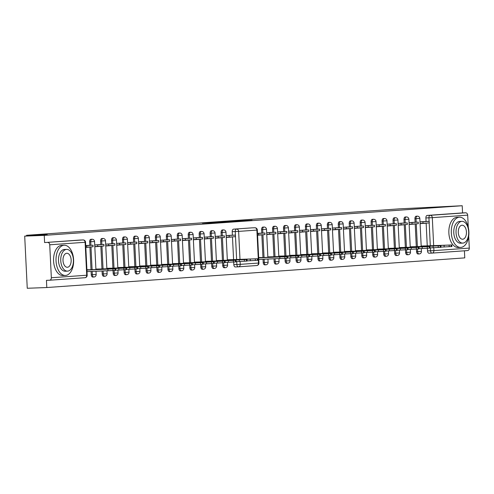 <?xml version="1.0" encoding="UTF-8"?>
<svg xmlns="http://www.w3.org/2000/svg" width="494" height="494" viewBox="0 0 494 494"><rect width="100%" height="100%" fill="white"/><g stroke="black" fill="none" stroke-linecap="round" stroke-linejoin="round"><path stroke-width="0.74" d="M202.373 223.195L220.657 222.516L202.373 223.195M274.022 258.875L274.164 261.777A2.421 1.408 87.8 0 0 275.658 264.092A2.421 1.408 87.8 0 0 275.683 264.086M394.515 250.625L394.644 253.231A2.421 1.408 87.8 0 0 396.139 255.546A2.421 1.408 87.8 0 0 396.163 255.546M405.469 249.847L405.593 252.453A2.421 1.408 87.8 0 0 407.087 254.768A2.421 1.408 87.8 0 0 407.118 254.768M383.56 251.403L383.69 254.009A2.421 1.408 87.8 0 0 385.184 256.324A2.421 1.408 87.8 0 0 385.209 256.318L386.265 256.281A2.421 1.408 -92.2 0 1 386.265 256.281A2.421 1.408 -92.2 0 1 384.77 253.965L384.641 251.323M372.612 252.175L372.735 254.781A2.421 1.408 87.8 0 0 374.23 257.096A2.421 1.408 87.8 0 0 374.261 257.096M361.657 252.953L361.781 255.559A2.421 1.408 87.8 0 0 363.281 257.874A2.421 1.408 87.8 0 0 363.306 257.874M350.703 253.731L350.833 256.337A2.421 1.408 87.8 0 0 352.327 258.652A2.421 1.408 87.8 0 0 352.352 258.652M339.749 254.509L339.878 257.115A2.421 1.408 87.8 0 0 341.373 259.43A2.421 1.408 87.8 0 0 341.397 259.43L342.453 259.387A2.421 1.408 -92.2 0 1 342.453 259.387A2.421 1.408 -92.2 0 1 340.959 257.071L340.829 254.429M328.8 255.287L328.924 257.893A2.421 1.408 87.8 0 0 330.418 260.208A2.421 1.408 87.8 0 0 330.449 260.202M317.846 256.059L317.969 258.665A2.421 1.408 87.8 0 0 319.47 260.98A2.421 1.408 87.8 0 0 319.495 260.98M306.891 256.837L307.021 259.443A2.421 1.408 87.8 0 0 308.515 261.758A2.421 1.408 87.8 0 0 308.54 261.758M295.937 257.615L296.067 260.221A2.421 1.408 87.8 0 0 297.561 262.536A2.421 1.408 87.8 0 0 297.592 262.536M284.989 258.393L285.112 260.999A2.421 1.408 87.8 0 0 286.606 263.314A2.421 1.408 87.8 0 0 286.637 263.314M416.417 249.069L416.547 251.674A2.421 1.408 87.8 0 0 418.041 253.99A2.421 1.408 87.8 0 0 418.072 253.99M263.049 259.288L263.209 262.549A2.421 1.408 87.8 0 0 264.704 264.864A2.421 1.408 87.8 0 0 264.728 264.864M103.74 276.282A2.421 1.408 -92.2 0 1 103.709 276.288A2.421 1.408 -92.2 0 1 102.215 273.966L102.073 271.07M114.688 275.51A2.421 1.408 -92.2 0 1 114.664 275.51A2.421 1.408 -92.2 0 1 113.169 273.194L113.04 270.589M124.124 272.416L125.204 272.373A2.421 1.408 -92.2 0 0 126.699 274.689A2.421 1.408 -92.2 0 1 126.699 274.689L125.618 274.732A2.421 1.408 -92.2 0 1 125.618 274.732A2.421 1.408 -92.2 0 1 124.124 272.416L123.994 269.81M136.597 273.954A2.421 1.408 -92.2 0 1 136.572 273.954A2.421 1.408 -92.2 0 1 135.072 271.638L134.948 269.032M147.552 273.176A2.421 1.408 -92.2 0 1 147.521 273.176A2.421 1.408 -92.2 0 1 146.026 270.86L145.903 268.254M158.5 272.398A2.421 1.408 -92.2 0 1 158.475 272.404A2.421 1.408 -92.2 0 1 156.981 270.082L156.851 267.482M167.935 269.31L169.016 269.267A2.421 1.408 -92.2 0 0 170.51 271.583A2.421 1.408 -92.2 0 1 170.51 271.583L169.43 271.626A2.421 1.408 -92.2 0 1 169.43 271.626A2.421 1.408 -92.2 0 1 167.935 269.31L167.806 266.704M180.409 270.848A2.421 1.408 -92.2 0 1 180.378 270.848A2.421 1.408 -92.2 0 1 178.884 268.532L178.76 265.926M191.363 270.07A2.421 1.408 -92.2 0 1 191.332 270.07A2.421 1.408 -92.2 0 1 189.838 267.754L189.708 265.148M202.312 269.292A2.421 1.408 -92.2 0 1 202.287 269.292A2.421 1.408 -92.2 0 1 200.792 266.976L200.663 264.37M211.747 266.198L212.828 266.161A2.421 1.408 -92.2 0 0 214.322 268.477A2.421 1.408 -92.2 0 1 214.322 268.477L213.241 268.52A2.421 1.408 -92.2 0 1 213.241 268.52A2.421 1.408 -92.2 0 1 211.747 266.198L211.617 263.598M224.22 267.742A2.421 1.408 -92.2 0 1 224.19 267.742A2.421 1.408 -92.2 0 1 222.695 265.426L222.572 262.82M92.786 277.06A2.421 1.408 -92.2 0 1 92.761 277.06A2.421 1.408 -92.2 0 1 91.26 274.744L91.106 271.484M213.291 222.43L203.781 223.103L231.143 221.769L213.303 222.59M51.339 277.745L86.722 275.232L85.11 242.276L49.727 244.789L51.339 277.745A2.421 1.964 -94.1 0 1 49.542 280.228A2.421 1.964 -94.1 0 1 49.493 280.234L46.448 280.345L46.8 287.533L27.25 288.268L24.7 236.113L47.202 234.514L26.577 235.292L399.529 208.845L462.211 205.732L44.25 235.379L44.596 242.56L83.029 239.936A2.421 1.408 -92.2 0 1 83.06 239.936A2.421 1.408 -92.2 0 1 83.14 239.936M24.7 236.113L44.25 235.379M239.868 220.738L224.721 221.596L244.221 220.849L252.082 220.256L227.82 221.429L239.868 220.738M214.223 222.331L241.862 221.009L214.223 222.356M46.8 287.533L464.761 257.887L464.416 250.804M415.386 246.673L410.23 246.796M409.137 224.461L414.281 224.097L409.131 224.288M414.194 222.288L409.051 222.646M262.048 257.547L258.677 257.541M257.584 235.206L260.943 234.971L257.578 235.095M260.857 233.162L257.498 233.396M273.003 256.769L267.841 256.892M266.754 234.557L271.898 234.193L266.741 234.384M271.805 232.384L266.661 232.748M283.951 255.991L278.795 256.114M277.702 233.779L282.846 233.415L277.696 233.613M282.759 231.606L277.616 231.97M294.906 255.219L289.75 255.336M288.657 233.001L293.8 232.637L288.65 232.835M293.714 230.828L288.57 231.192M305.86 254.441L300.704 254.564M299.611 232.229L304.755 231.865L299.599 232.057M304.668 230.056L299.518 230.414M316.815 253.663L311.652 253.786M310.565 231.451L315.709 231.087L310.553 231.278M315.617 229.278L310.473 229.642M327.763 252.885L322.607 253.008M321.514 230.673L326.658 230.309L321.508 230.5M326.571 228.5L321.427 228.864M338.717 252.107L333.561 252.23M332.468 229.895L337.612 229.531L332.462 229.729M337.526 227.722L332.382 228.086M349.672 251.335L344.516 251.452M343.423 229.117L348.566 228.753L343.41 228.95M348.48 226.944L343.33 227.308M360.62 250.557L355.464 250.68M354.371 228.345L359.521 227.981L354.365 228.172M359.428 226.172L354.284 226.53M371.574 249.779L366.418 249.902M365.325 227.567L370.469 227.203L365.319 227.394M370.383 225.394L365.239 225.758M382.529 249.001L377.373 249.124M376.28 226.789L381.424 226.425L376.274 226.616M381.337 224.616L376.193 224.98M393.483 248.223L388.327 248.346M387.234 226.011L392.378 225.647L387.222 225.844M392.285 223.838L387.142 224.202M404.432 247.451L399.276 247.568M398.183 225.233L403.332 224.869L398.176 225.066M403.24 223.06L398.096 223.424M416.3 246.636L415.188 223.924M415.108 222.251L414.935 218.719L416.016 218.675A2.421 1.408 -92.2 0 1 417.331 216.162L416.251 216.199A2.421 1.408 87.8 0 0 414.935 218.719M284.865 255.96L283.754 233.248M283.673 231.575L283.5 228.037L284.581 228A2.421 1.408 -92.2 0 1 285.896 225.48L284.816 225.523A2.421 1.408 87.8 0 0 283.5 228.037M295.82 255.182L294.708 232.47M294.628 230.797L294.455 227.265L295.536 227.221A2.421 1.408 -92.2 0 1 296.851 224.708L295.77 224.745A2.421 1.408 87.8 0 0 294.455 227.265M306.774 254.404L305.663 231.692M305.582 230.019L305.409 226.487L306.49 226.443A2.421 1.408 -92.2 0 1 307.799 223.93L306.718 223.967A2.421 1.408 87.8 0 0 305.409 226.487M317.728 253.632L316.617 230.914M316.531 229.241L316.358 225.709L317.438 225.665A2.421 1.408 -92.2 0 1 318.754 223.152L317.673 223.195A2.421 1.408 87.8 0 0 316.358 225.709M328.677 252.854L327.565 230.142M327.485 228.463L327.312 224.931L328.393 224.894A2.421 1.408 -92.2 0 1 329.708 222.374L328.627 222.417A2.421 1.408 87.8 0 0 327.312 224.931M339.631 252.076L338.52 229.364M338.439 227.691L338.267 224.153L339.347 224.115A2.421 1.408 -92.2 0 1 340.662 221.596L339.582 221.639A2.421 1.408 87.8 0 0 338.267 224.153M350.586 251.298L349.474 228.586M349.394 226.913L349.221 223.381L350.302 223.337A2.421 1.408 -92.2 0 1 351.611 220.824L350.53 220.861A2.421 1.408 87.8 0 0 349.221 223.381M361.54 250.52L360.429 227.808M360.342 226.135L360.169 222.603L361.25 222.559A2.421 1.408 -92.2 0 1 362.565 220.046L361.485 220.083A2.421 1.408 87.8 0 0 360.169 222.603M372.488 249.748L371.377 227.03M371.297 225.357L371.124 221.825L372.204 221.781A2.421 1.408 -92.2 0 1 373.52 219.268L372.439 219.311A2.421 1.408 87.8 0 0 371.124 221.825M383.443 248.97L382.331 226.258M382.251 224.579L382.078 221.046L383.159 221.009A2.421 1.408 -92.2 0 1 384.468 218.49L383.393 218.533A2.421 1.408 87.8 0 0 382.078 221.046M394.397 248.192L393.286 225.48M393.205 223.807L393.033 220.268L394.113 220.231A2.421 1.408 -92.2 0 1 395.422 217.712L394.342 217.755A2.421 1.408 87.8 0 0 393.033 220.268M405.346 247.414L404.24 224.702M404.154 223.029L403.981 219.497L405.061 219.453A2.421 1.408 -92.2 0 1 406.377 216.94L405.296 216.977A2.421 1.408 87.8 0 0 403.981 219.497M273.917 256.738L272.805 234.026M272.719 232.347L272.552 228.815L273.627 228.778A2.421 1.408 -92.2 0 1 274.942 226.258L273.861 226.301A2.421 1.408 87.8 0 0 272.552 228.815M262.962 257.516L261.851 234.798M261.771 233.125L261.598 229.593L262.678 229.549A2.421 1.408 -92.2 0 1 263.987 227.036L262.907 227.079A2.421 1.408 87.8 0 0 261.598 229.593M462.211 205.732L462.563 212.914L465.607 212.803A2.421 1.964 85.9 0 1 467.688 215.143L468.281 227.333M468.713 236.107L469.3 248.099A2.421 1.964 85.9 0 1 467.509 250.588A2.421 1.964 85.9 0 1 467.454 250.588L432.176 253.089M216.378 260.542L221.534 260.418M220.429 237.738L215.279 238.034M220.343 236.033L215.199 236.398M205.424 261.32L210.586 261.196M209.475 238.516L204.325 238.812M209.388 236.811L204.244 237.176M194.475 262.098L199.632 261.974M198.52 239.294L193.37 239.59M198.44 237.583L193.296 237.947M183.521 262.87L188.677 262.752M187.566 240.072L182.422 240.368M187.485 238.361L182.342 238.726M172.567 263.648L177.723 263.53M176.617 240.844L171.467 241.146M176.531 239.139L171.387 239.504M161.618 264.426L166.774 264.302M165.663 241.622L160.513 241.918M165.576 239.917L160.433 240.282M150.664 265.204L155.82 265.08M154.708 242.4L149.565 242.696M154.628 240.695L149.484 241.06M139.709 265.982L144.865 265.858M143.76 243.178L138.61 243.474M143.674 241.467L138.53 241.832M128.755 266.754L133.911 266.637M132.806 243.956L127.656 244.252M132.719 242.245L127.576 242.61M117.807 267.532L122.963 267.415M121.851 244.728L116.701 245.03M121.771 243.023L116.621 243.388M106.852 268.31L112.008 268.186M110.897 245.506L105.753 245.802M110.817 243.801L105.673 244.166M95.898 269.088L101.054 268.964M99.949 246.284L94.799 246.58M99.862 244.579L94.718 244.944M86.907 269.724L90.106 269.743M88.994 247.062L85.808 247.284M88.908 245.351L85.728 245.58M222.448 260.387L221.337 237.676M221.256 236.002L221.084 232.464A2.421 1.408 -92.2 0 1 222.399 229.951L223.479 229.908A2.421 1.408 -92.2 0 0 222.164 232.427L225.986 232.205L227.351 260.202M211.5 261.165L210.388 238.448M210.302 236.774L210.129 233.242A2.421 1.408 -92.2 0 1 211.444 230.729L212.525 230.686A2.421 1.408 -92.2 0 0 211.21 233.205L215.032 232.983L216.403 260.98M200.545 261.937L199.434 239.226M199.354 237.552L199.181 234.02A2.421 1.408 -92.2 0 1 200.49 231.507L201.571 231.464A2.421 1.408 -92.2 0 0 200.261 233.977L200.434 237.515M189.591 262.715L188.48 240.004M188.399 238.33L188.226 234.798A2.421 1.408 -92.2 0 1 189.542 232.279L190.622 232.242A2.421 1.408 -92.2 0 0 189.307 234.755L193.123 234.539L194.494 262.53M178.637 263.493L177.531 240.782M177.445 239.108L177.272 235.576A2.421 1.408 -92.2 0 1 178.587 233.057L179.668 233.02A2.421 1.408 -92.2 0 0 178.353 235.533L182.175 235.317L183.54 263.308M167.688 264.271L166.577 241.56M166.497 239.886L166.324 236.348A2.421 1.408 -92.2 0 1 167.633 233.835L168.713 233.792A2.421 1.408 -92.2 0 0 167.404 236.311L167.577 239.843M156.734 265.05L155.622 242.332M155.542 240.658L155.369 237.126A2.421 1.408 -92.2 0 1 156.684 234.613L157.759 234.57A2.421 1.408 -92.2 0 0 156.45 237.089L160.266 236.867L161.637 264.864M145.779 265.821L144.668 243.11M144.588 241.436L144.415 237.904A2.421 1.408 -92.2 0 1 145.73 235.391L146.811 235.348A2.421 1.408 -92.2 0 0 145.495 237.861L149.318 237.645L150.682 265.642M134.831 266.599L133.72 243.888M133.633 242.214L133.46 238.682A2.421 1.408 -92.2 0 1 134.776 236.163L135.856 236.126A2.421 1.408 -92.2 0 0 134.541 238.639L134.714 242.171M123.877 267.377L122.765 244.666M122.685 242.992L122.512 239.46A2.421 1.408 -92.2 0 1 123.821 236.941L124.902 236.904A2.421 1.408 -92.2 0 0 123.593 239.417L127.409 239.201L128.78 267.192M112.922 268.156L111.811 245.444M111.73 243.77L111.558 240.232A2.421 1.408 -92.2 0 1 112.873 237.719L113.953 237.676A2.421 1.408 -92.2 0 0 112.638 240.195L116.454 239.973L117.825 267.97M101.968 268.934L100.856 246.216M100.776 244.542L100.603 241.01A2.421 1.408 -92.2 0 1 101.918 238.497L102.999 238.454A2.421 1.408 -92.2 0 0 101.684 240.973L105.506 240.751L106.871 268.748M91.02 269.705L89.908 246.994M89.822 245.32L89.649 241.788A2.421 1.408 -92.2 0 1 90.964 239.275L92.045 239.232A2.421 1.408 -92.2 0 0 90.729 241.745L94.552 241.529L95.922 269.52M226.153 235.619L231.297 235.255M227.333 259.764L232.489 259.646M231.377 236.959L226.233 237.262M110.903 245.611L105.759 245.975M121.857 244.833L116.714 245.197M132.812 244.055L127.662 244.425M143.76 243.283L138.616 243.647M154.715 242.505L149.571 242.869M165.669 241.727L160.525 242.091M176.624 240.949L171.474 241.313M187.572 240.17L182.428 240.541M198.526 239.399L193.382 239.763M209.481 238.621L204.337 238.985M220.429 237.842L215.285 238.207M231.383 237.064L226.24 237.429M99.949 246.389L94.805 246.753M89 247.167L85.814 247.389M49.727 244.789A2.421 1.964 -94.1 0 0 47.646 242.443M26.577 235.292L26.608 235.978M427.372 248.291L427.501 250.896A2.421 1.408 87.8 0 0 428.996 253.212A2.421 1.408 87.8 0 0 429.02 253.212L432.015 253.101M427.254 245.864L426.143 223.146M426.063 221.473L425.89 217.94L428.934 217.823A2.421 1.408 -92.2 0 1 430.218 215.31L465.607 212.803M462.563 212.914L427.174 215.427A2.421 1.408 87.8 0 0 425.89 217.94M44.596 242.56L79.985 240.053A2.421 1.408 -92.2 0 1 80.009 240.047A2.421 1.408 -92.2 0 1 80.04 240.047M420.091 223.683L425.229 223.214M425.149 221.51L419.999 221.874M426.341 245.895L421.184 246.018M238.336 266.84L235.348 266.951A2.421 1.408 -92.2 0 1 235.323 266.951A2.421 1.408 -92.2 0 1 233.823 264.636L233.699 262.03M233.582 259.603L232.47 236.885M232.384 235.218L232.211 231.68A2.421 1.408 -92.2 0 1 233.501 229.16L251.755 227.87A2.421 1.408 -92.2 0 1 251.779 227.864A2.421 1.408 -92.2 0 1 251.81 227.864M425.235 223.319L420.079 223.51M222.164 221.899L217.15 222.189L222.164 221.899M205.615 222.985L223.906 222.226L205.615 222.985M86.913 269.86L115.652 268.81L115.726 270.379L115.053 270.446L87 271.638M85.808 247.253L93.076 246.772L93.002 245.203L85.734 245.685M93.002 245.203L88.877 245.357M86.827 247.216L86.753 245.642M115.652 268.81L86.925 270.07M109.242 269.069L94.601 269.73L109.242 269.069M65.795 275.417A15.11 8.793 87.8 0 0 73.594 259.671A15.11 8.793 87.8 0 0 64.251 245.252A15.11 8.793 87.8 0 0 63.843 245.283A15.11 8.793 87.8 0 0 56.044 261.03A15.11 8.793 87.8 0 0 65.387 275.448A15.11 8.793 87.8 0 0 65.795 275.417M64.251 245.252L61.793 245.345A15.11 8.793 87.8 0 0 61.386 245.376A15.11 8.793 87.8 0 0 53.587 261.122A15.11 8.793 87.8 0 0 62.929 275.541L65.387 275.448M65.517 271.2A10.88 6.336 -92.2 0 1 65.227 271.225A10.88 6.336 -92.2 0 1 58.502 260.838A10.88 6.336 -92.2 0 1 64.115 249.501A10.88 6.336 -92.2 0 1 64.411 249.476L66.665 249.396A10.88 6.336 87.8 0 0 66.375 249.414A10.88 6.336 87.8 0 0 60.762 260.752A10.88 6.336 87.8 0 0 67.487 271.138A10.88 6.336 87.8 0 0 67.777 271.113A10.88 6.336 87.8 0 0 73.396 259.776A10.88 6.336 87.8 0 0 66.665 249.396M66.628 253.274A7.009 4.082 87.8 0 0 63.004 260.579A7.009 4.082 87.8 0 0 67.338 267.273A7.009 4.082 87.8 0 0 67.53 267.254A7.009 4.082 87.8 0 0 71.148 259.949A7.009 4.082 87.8 0 0 66.814 253.261A7.009 4.082 87.8 0 0 66.628 253.274M459.599 217.212A15.11 8.793 87.8 0 0 459.531 217.218A15.11 8.793 87.8 0 0 451.312 232.588A15.11 8.793 87.8 0 0 460.606 247.42A15.11 8.793 87.8 0 0 460.667 247.414A15.11 8.793 87.8 0 0 468.892 232.044A15.11 8.793 87.8 0 0 459.599 217.212M457.148 217.304A15.11 8.793 87.8 0 0 457.08 217.311A15.11 8.793 87.8 0 0 448.855 232.68A15.11 8.793 87.8 0 0 458.148 247.513A15.11 8.793 87.8 0 0 458.216 247.506A15.11 8.793 87.8 0 0 458.284 247.506M460.562 243.184A10.88 6.336 -92.2 0 1 460.513 243.19A10.88 6.336 -92.2 0 1 460.464 243.19A10.88 6.336 -92.2 0 1 453.77 232.513A10.88 6.336 -92.2 0 1 459.692 221.442A10.88 6.336 -92.2 0 1 459.741 221.442M462.001 221.355A10.88 6.336 87.8 0 0 461.952 221.355A10.88 6.336 87.8 0 0 456.03 232.427A10.88 6.336 87.8 0 0 462.724 243.104A10.88 6.336 87.8 0 0 462.773 243.104A10.88 6.336 87.8 0 0 468.689 232.032A10.88 6.336 87.8 0 0 462.001 221.355M462.594 239.238A7.009 4.082 87.8 0 0 462.625 239.238A7.009 4.082 87.8 0 0 466.441 232.106A7.009 4.082 87.8 0 0 462.131 225.221A7.009 4.082 87.8 0 0 462.1 225.221A7.009 4.082 87.8 0 0 458.284 232.359A7.009 4.082 87.8 0 0 462.594 239.238M95.904 269.162L126.569 268.032L126.643 269.607L115.72 270.193M94.799 246.549L103.993 245.993L103.919 244.425L94.718 244.981M103.919 244.425L99.794 244.579M97.744 246.438L97.67 244.87M126.569 268.032L95.91 269.366M120.159 268.298L105.518 268.958L120.159 268.298M106.852 268.384L137.517 267.26L137.598 268.829L126.637 269.421M105.747 245.771L114.948 245.222L114.874 243.647L105.673 244.203M114.874 243.647L110.742 243.808M108.699 245.66L108.624 244.092M137.517 267.26L106.865 268.588M131.114 267.52L116.473 268.18L131.114 267.52M117.807 267.606L148.472 266.482L148.552 268.051L137.585 268.643M116.701 244.999L125.902 244.444L125.822 242.875L116.627 243.425M125.822 242.875L121.697 243.029M119.653 244.888L119.573 243.314M148.472 266.482L117.819 267.816M142.068 266.741L127.427 267.402L142.068 266.741M128.761 266.828L159.426 265.704L159.5 267.273L148.54 267.865M127.656 244.221L136.85 243.666L136.776 242.097L127.576 242.653M136.776 242.097L132.651 242.251M130.607 244.11L130.527 242.542M159.426 265.704L128.773 267.038M153.017 265.963L138.382 266.624L153.017 265.963M139.716 266.05L170.381 264.926L170.455 266.494L159.494 267.087M138.61 243.443L147.805 242.887L147.731 241.319L138.53 241.875M147.731 241.319L143.606 241.473M141.556 243.332L141.482 241.764M170.381 264.926L139.722 266.26M163.971 265.192L149.33 265.846L163.971 265.192M150.664 265.278L181.329 264.148L181.409 265.723L170.449 266.309M149.559 242.665L158.759 242.109L158.679 240.541L149.484 241.097M158.679 240.541L154.554 240.695M152.51 242.554L152.436 240.986M181.329 264.148L150.676 265.482M174.925 264.413L160.284 265.074L174.925 264.413M161.618 264.5L192.283 263.376L192.357 264.945L181.397 265.537M160.513 241.887L169.714 241.338L169.633 239.763L160.439 240.319M169.633 239.763L165.509 239.923M163.465 241.776L163.384 240.208M192.283 263.376L161.631 264.704M185.88 263.635L171.239 264.296L185.88 263.635M172.573 263.722L203.238 262.598L203.312 264.167L192.351 264.759M171.467 241.115L180.662 240.559L180.588 238.991L171.387 239.541M180.588 238.991L176.463 239.145M174.413 241.004L174.339 239.429M203.238 262.598L172.579 263.932M196.828 262.857L182.193 263.518L196.828 262.857M183.527 262.944L214.192 261.82L214.266 263.388L203.306 263.981M182.422 240.337L191.616 239.781L191.542 238.213L182.342 238.769M191.542 238.213L187.417 238.367M185.367 240.226L185.293 238.658M214.192 261.82L183.533 263.154M207.783 262.079L193.142 262.74L207.783 262.079M194.475 262.166L225.141 261.042L225.221 262.61L214.254 263.203M193.37 239.559L202.571 239.003L202.491 237.435L193.296 237.991M202.491 237.435L198.366 237.589M196.322 239.448L196.242 237.88M225.141 261.042L194.488 262.376M218.737 261.307L204.096 261.962L218.737 261.307M205.43 261.394L236.095 260.264L236.169 261.839L225.208 262.425M204.325 238.781L213.525 238.225L213.445 236.657L204.25 237.213M213.445 236.657L209.32 236.811M207.276 238.67L207.196 237.101M236.095 260.264L205.442 261.598M229.685 260.529L215.051 261.19L229.685 260.529M216.384 260.616L247.049 259.492L247.124 261.06L236.163 261.653M215.279 238.003L224.474 237.453L224.4 235.879L215.199 236.435M224.4 235.879L220.275 236.039M218.225 237.892L218.15 236.323M247.049 259.492L216.391 260.82M240.64 259.751L225.999 260.412L240.64 259.751M227.339 259.838L257.998 258.714L258.078 260.282L247.117 260.875M226.227 237.231L235.428 236.675L235.354 235.107L226.153 235.657M235.354 235.107L231.229 235.261M229.179 237.12L229.105 235.545M257.998 258.714L227.345 260.048M251.594 258.973L236.953 259.634L251.594 258.973M258.683 257.677L287.557 256.614L287.638 258.183L258.77 259.449M257.578 235.064L264.988 234.576L264.908 233.007L257.498 233.495M264.908 233.007L260.783 233.162M258.739 235.021L258.658 233.452M287.557 256.614L258.695 257.88M281.154 256.88L266.513 257.535L281.154 256.88M267.847 256.966L298.512 255.843L298.586 257.411L287.625 257.998M266.741 234.354L275.942 233.804L275.862 232.229L266.667 232.785M275.862 232.229L271.737 232.384M269.693 234.242L269.613 232.674M298.512 255.843L267.859 257.17M292.102 256.102L277.467 256.763L292.102 256.102M278.801 256.188L309.466 255.065L309.54 256.633L298.58 257.226M277.696 233.576L286.891 233.026L286.816 231.458L277.616 232.007M286.816 231.458L282.692 231.612M280.641 233.464L280.567 231.896M309.466 255.065L278.807 256.398M303.057 255.324L288.416 255.985L303.057 255.324M289.756 255.41L320.415 254.287L320.495 255.855L309.534 256.448M288.644 232.804L297.845 232.248L297.771 230.679L288.57 231.229M297.771 230.679L293.646 230.834M291.596 232.693L291.522 231.124M320.415 254.287L289.762 255.62M314.011 254.546L299.37 255.207L314.011 254.546M300.704 254.632L331.369 253.508L331.449 255.077L320.483 255.67M299.599 232.026L308.799 231.47L308.719 229.901L299.525 230.457M308.719 229.901L304.594 230.056M302.55 231.914L302.47 230.346M331.369 253.508L300.716 254.842M324.966 253.774L310.325 254.429L324.966 253.774M311.658 253.86L342.323 252.73L342.398 254.299L331.437 254.892M310.553 231.248L319.754 230.692L319.674 229.123L310.473 229.679M319.674 229.123L315.549 229.278M313.505 231.136L313.424 229.568M342.323 252.73L311.671 254.064M335.914 252.996L321.279 253.65L335.914 252.996M322.613 253.082L353.278 251.959L353.352 253.527L342.391 254.114M321.508 230.47L330.702 229.92L330.628 228.345L321.427 228.901M330.628 228.345L326.503 228.5M324.453 230.358L324.379 228.79M353.278 251.959L322.619 253.286M346.868 252.218L332.227 252.879L346.868 252.218M333.561 252.304L364.226 251.18L364.306 252.749L353.346 253.342M332.456 229.691L341.657 229.142L341.582 227.573L332.382 228.123M341.582 227.573L337.451 227.728M335.407 229.58L335.333 228.012M364.226 251.18L333.574 252.514M357.823 251.44L343.182 252.101L357.823 251.44M344.516 251.526L375.181 250.402L375.261 251.971L364.294 252.564M343.41 228.92L352.611 228.364L352.531 226.795L343.336 227.345M352.531 226.795L348.406 226.95M346.362 228.808L346.282 227.24M375.181 250.402L344.528 251.736M368.777 250.662L354.136 251.323L368.777 250.662M355.47 250.748L386.135 249.624L386.209 251.193L375.249 251.786M354.365 228.142L363.559 227.586L363.485 226.017L354.284 226.573M363.485 226.017L359.36 226.172M357.316 228.03L357.236 226.462M386.135 249.624L355.482 250.958M379.725 249.89L365.091 250.544L379.725 249.89M366.425 249.976L397.09 248.846L397.164 250.415L386.203 251.008M365.319 227.364L374.514 226.808L374.44 225.239L365.239 225.795M374.44 225.239L370.315 225.394M368.265 227.252L368.191 225.684M397.09 248.846L366.431 250.18M390.68 249.112L376.039 249.766L390.68 249.112M377.373 249.198L408.038 248.074L408.118 249.643L397.157 250.23M376.267 226.585L385.468 226.03L385.388 224.461L376.193 225.017M385.388 224.461L381.263 224.616M379.219 226.474L379.145 224.906M408.038 248.074L377.385 249.402M401.634 248.334L386.993 248.995L401.634 248.334M388.327 248.42L418.992 247.296L419.066 248.865L408.106 249.458M387.222 225.807L396.423 225.258L396.342 223.689L387.148 224.239M396.342 223.689L392.217 223.844M390.174 225.696L390.093 224.128M418.992 247.296L388.34 248.63M412.589 247.556L397.948 248.216L412.589 247.556M399.282 247.642L429.947 246.518L430.021 248.087L419.06 248.68M398.176 225.036L407.371 224.48L407.297 222.911L398.096 223.461M407.297 222.911L403.172 223.066M401.122 224.924L401.048 223.356M429.947 246.518L399.288 247.852M423.537 246.778L408.902 247.438L423.537 246.778M410.236 246.864L440.901 245.74L440.975 247.309L430.015 247.902M409.131 224.257L418.325 223.702L418.251 222.133L409.051 222.689M418.251 222.133L414.126 222.288M412.076 224.146L412.002 222.578M440.901 245.74L410.242 247.074M434.492 246.006L419.851 246.66L434.492 246.006M421.184 246.092L451.849 244.962L451.93 246.531L440.963 247.124M420.079 223.479L429.28 222.924L429.2 221.355L420.005 221.911M429.2 221.355L425.075 221.51M423.031 223.368L422.95 221.8M451.849 244.962L421.197 246.296M445.446 245.228L430.805 245.882L445.446 245.228M276.764 264.049A2.421 1.408 -92.2 0 1 276.739 264.049A2.421 1.408 -92.2 0 1 275.244 261.734L275.102 258.837M274.164 261.777L279.061 261.517A2.421 2.421 0 0 1 276.739 264.049L275.658 264.092M397.244 255.503A2.421 1.408 -92.2 0 1 397.219 255.503A2.421 1.408 -92.2 0 1 395.725 253.187L395.595 250.544M394.644 253.231L399.541 252.971A2.421 2.421 0 0 1 397.219 255.503L396.139 255.546M408.198 254.725A2.421 1.408 -92.2 0 1 408.168 254.725A2.421 1.408 -92.2 0 1 406.673 252.409L406.543 249.773M405.593 252.453L410.495 252.193A2.421 2.421 0 0 1 408.168 254.725L407.087 254.768M383.69 254.009L388.587 253.749A2.421 2.421 0 0 1 386.265 256.281M375.341 257.059A2.421 1.408 -92.2 0 1 375.31 257.059A2.421 1.408 -92.2 0 1 373.816 254.743L373.686 252.101M372.735 254.781L377.638 254.527A2.421 2.421 0 0 1 375.31 257.059L374.23 257.096M364.387 257.831A2.421 1.408 -92.2 0 1 364.362 257.837A2.421 1.408 -92.2 0 1 362.862 255.522L362.732 252.879M361.781 255.559L366.684 255.299L366.542 252.477M353.432 258.609A2.421 1.408 -92.2 0 1 353.408 258.615A2.421 1.408 -92.2 0 1 351.913 256.293L351.784 253.657M350.833 256.337L355.729 256.077A2.421 2.421 0 0 1 353.408 258.615L352.327 258.652M339.878 257.115L344.775 256.855A2.421 2.421 0 0 1 342.453 259.387M331.53 260.165A2.421 1.408 -92.2 0 1 331.499 260.165A2.421 1.408 -92.2 0 1 330.004 257.849L329.875 255.207M328.924 257.893L333.827 257.633A2.421 2.421 0 0 1 331.499 260.165L330.418 260.208M320.575 260.943A2.421 1.408 -92.2 0 1 320.55 260.943A2.421 1.408 -92.2 0 1 319.05 258.628L318.926 255.985M317.969 258.665L322.872 258.411A2.421 2.421 0 0 1 320.55 260.943L319.47 260.98M309.621 261.715A2.421 1.408 -92.2 0 1 309.596 261.721A2.421 1.408 -92.2 0 1 308.102 259.406L307.972 256.763M307.021 259.443L311.918 259.183A2.421 2.421 0 0 1 309.596 261.721L308.515 261.758M298.672 262.493A2.421 1.408 -92.2 0 1 298.642 262.499A2.421 1.408 -92.2 0 1 297.147 260.177L297.018 257.541M296.067 260.221L300.963 259.961L300.827 257.139M287.718 263.271A2.421 1.408 -92.2 0 1 287.687 263.271A2.421 1.408 -92.2 0 1 286.193 260.956L286.063 258.313M285.112 260.999L290.015 260.739A2.421 2.421 0 0 1 287.687 263.271L286.606 263.314M419.153 253.947A2.421 1.408 -92.2 0 1 419.122 253.953A2.421 1.408 -92.2 0 1 417.628 251.637L417.498 248.995M416.547 251.674L421.45 251.415A2.421 2.421 0 0 1 419.122 253.953L418.041 253.99M265.809 264.827A2.421 1.408 -92.2 0 1 265.784 264.827A2.421 1.408 -92.2 0 1 264.29 262.512L264.129 259.251M263.209 262.549L268.106 262.295A2.421 2.421 0 0 1 265.784 264.827L264.704 264.864M104.821 276.245A2.421 1.408 -92.2 0 1 104.79 276.245A2.421 1.408 -92.2 0 1 103.295 273.929L103.153 271.033M102.215 273.966L107.118 273.713A2.421 2.421 0 0 1 104.79 276.245L103.709 276.288M115.769 275.467A2.421 1.408 -92.2 0 1 115.744 275.467A2.421 1.408 -92.2 0 1 114.25 273.151L114.12 270.508M113.169 273.194L118.066 272.935A2.421 2.421 0 0 1 115.744 275.467L114.664 275.51M137.678 273.911A2.421 1.408 -92.2 0 1 137.653 273.917A2.421 1.408 -92.2 0 1 136.153 271.595L136.023 268.958M135.072 271.638L139.975 271.379L139.833 268.557M148.632 273.139A2.421 1.408 -92.2 0 1 148.601 273.139A2.421 1.408 -92.2 0 1 147.107 270.823L146.977 268.18M146.026 270.86L150.929 270.601A2.421 2.421 0 0 1 148.601 273.139L147.521 273.176M159.581 272.361A2.421 1.408 -92.2 0 1 159.556 272.361A2.421 1.408 -92.2 0 1 158.061 270.045L157.932 267.402M156.981 270.082L161.878 269.829A2.421 2.421 0 0 1 159.556 272.361L158.475 272.404M181.489 270.805A2.421 1.408 -92.2 0 1 181.459 270.805A2.421 1.408 -92.2 0 1 179.964 268.489L179.835 265.852M178.884 268.532L183.787 268.273A2.421 2.421 0 0 1 181.459 270.805L180.378 270.848M192.444 270.027A2.421 1.408 -92.2 0 1 192.413 270.033A2.421 1.408 -92.2 0 1 190.919 267.711L190.789 265.074M189.838 267.754L194.741 267.495A2.421 2.421 0 0 1 192.413 270.033L191.332 270.07M203.392 269.255A2.421 1.408 -92.2 0 1 203.367 269.255A2.421 1.408 -92.2 0 1 201.873 266.939L201.743 264.296M200.792 266.976L205.689 266.717L205.553 263.895M225.301 267.699A2.421 1.408 -92.2 0 1 225.27 267.699A2.421 1.408 -92.2 0 1 223.776 265.383L223.646 262.74M222.695 265.426L227.598 265.167A2.421 2.421 0 0 1 225.27 267.699L224.19 267.742M93.866 277.023A2.421 1.408 -92.2 0 1 93.841 277.023A2.421 1.408 -92.2 0 1 92.341 274.707L92.187 271.441M91.26 274.744L96.163 274.485A2.421 2.421 0 0 1 93.841 277.023L92.761 277.06M417.381 246.599L416.269 223.85M416.189 222.214L416.016 218.675L419.832 218.459L421.203 246.45M285.946 255.917L284.834 233.168M284.754 231.532L284.581 228L288.403 227.783L289.768 255.775M296.9 255.145L295.789 232.396M295.708 230.754L295.536 227.221L299.352 227.005A2.421 2.421 0 0 0 296.851 224.708M307.855 254.367L306.743 231.618M306.663 229.982L306.49 226.443L310.306 226.227L311.677 254.219M318.809 253.589L317.691 230.84M317.611 229.204L317.438 225.665L321.261 225.449L322.631 253.447M329.757 252.811L328.646 230.062M328.566 228.426L328.393 224.894L332.215 224.671L333.58 252.669M340.712 252.033L339.6 229.284M339.52 227.648L339.347 224.115L343.163 223.899L344.534 251.891M351.666 251.261L350.555 228.512M350.474 226.87L350.302 223.337L354.118 223.121L355.489 251.113M362.615 250.483L361.503 227.734M361.423 226.098L361.25 222.559L365.072 222.343A2.421 2.421 0 0 0 362.565 220.046M373.569 249.705L372.457 226.956M372.377 225.32L372.204 221.781L376.027 221.565L377.391 249.563M384.523 248.927L383.412 226.178M383.332 224.542L383.159 221.009L386.975 220.787L388.346 248.785M395.478 248.149L394.366 225.4M394.286 223.763L394.113 220.231L397.929 220.015L399.3 248.007M406.426 247.377L405.315 224.628M405.234 222.985L405.061 219.453L408.884 219.237L410.248 247.228M274.997 256.695L273.88 233.946M273.8 232.31L273.627 228.778L277.449 228.555L278.82 256.553M264.043 257.473L262.932 234.724M262.851 233.088L262.678 229.549L266.494 229.333L267.865 257.331M467.688 215.143L432.299 217.65L433.67 245.617M433.775 247.76L433.911 250.612L469.3 248.099M223.529 260.344L222.417 237.595M222.337 235.959L222.164 232.427L221.084 232.464M214.322 268.477A2.421 2.421 0 0 0 216.644 265.945L212.828 266.161L212.698 263.518M212.581 261.122L211.463 238.374M211.383 236.737L211.21 233.205L210.129 233.242M201.626 261.9L200.515 239.152M199.181 234.02L204.078 233.761A2.421 2.421 0 0 0 201.571 231.464M190.672 262.678L189.56 239.93M189.48 238.287L189.307 234.755L188.226 234.798M179.717 263.45L178.606 240.702M178.525 239.065L178.353 235.533L177.272 235.576M172.696 266.229L172.832 269.051L169.016 269.267L168.886 266.624M168.769 264.228L167.657 241.48M166.324 236.348L171.22 236.089A2.421 2.421 0 0 0 168.713 233.792M157.814 265.006L156.703 242.258M156.623 240.621L156.45 237.089L155.369 237.126M146.86 265.784L145.749 243.036M145.668 241.399L145.495 237.861L144.415 237.904M135.906 266.562L134.794 243.814M133.46 238.682L138.363 238.423A2.421 2.421 0 0 0 135.856 236.126M126.699 274.689A2.421 2.421 0 0 0 129.02 272.157L125.204 272.373L125.075 269.736M124.957 267.334L123.846 244.586M123.766 242.949L123.593 239.417L122.512 239.46M114.003 268.112L112.891 245.364M112.811 243.727L112.638 240.195L111.558 240.232M103.048 268.89L101.937 246.142M101.857 244.505L101.684 240.973L100.603 241.01M92.1 269.668L90.982 246.92M90.902 245.277L90.729 241.745L89.649 241.788M79.985 240.053L83.029 239.936A2.421 1.964 85.9 0 1 85.11 242.276L85.561 242.233A2.421 2.421 0 0 0 83.06 239.936L80.009 240.047M49.542 280.228L84.931 277.721A2.421 1.964 -94.1 0 1 84.875 277.721L49.598 280.228M427.174 215.427L430.218 215.31A2.421 1.964 85.9 0 1 432.299 217.65L428.934 217.823L429.107 221.361M428.996 253.212L432.04 253.101A2.421 2.421 0 0 0 432.12 253.095A2.421 1.964 -94.1 0 1 432.065 253.101A2.421 1.408 -92.2 0 1 432.04 253.101A2.421 1.408 -92.2 0 1 430.546 250.785L430.404 247.889M427.501 250.896L433.911 250.612A2.421 1.964 -94.1 0 1 432.12 253.095L467.509 250.588M430.299 245.746L429.181 222.93M240.103 261.499L240.238 264.346L258.492 263.055A2.421 1.964 85.9 0 1 256.701 265.537A2.421 1.964 85.9 0 1 256.645 265.544L238.497 266.828M233.501 229.16L251.755 227.87M233.823 264.636L236.873 264.518L236.731 261.629M236.626 259.486L235.261 231.563L232.211 231.68M235.323 266.951L238.367 266.834A2.421 2.421 0 0 0 238.448 266.834A2.421 1.964 -94.1 0 0 240.238 264.346L236.873 264.518A2.421 1.408 87.8 0 0 238.367 266.834A2.421 1.408 87.8 0 0 238.392 266.834A2.421 1.964 -94.1 0 0 238.448 266.834L256.701 265.537A2.421 2.421 0 0 0 258.942 263.006L258.492 263.055L256.88 230.093L238.627 231.39L239.998 259.362M87.172 275.189L86.722 275.232A2.421 1.964 -94.1 0 1 84.931 277.721A2.421 2.421 0 0 0 87.172 275.189L85.561 242.233M254.91 227.753A2.421 1.408 87.8 0 0 254.824 227.753A2.421 1.408 87.8 0 0 254.799 227.753A2.421 1.964 -94.1 0 1 256.88 230.093L257.331 230.05A2.421 2.421 0 0 0 254.824 227.753L251.779 227.864M235.261 231.563L238.627 231.39A2.421 1.964 85.9 0 0 236.546 229.049A2.421 1.408 87.8 0 0 235.261 231.563M107.883 269.279L107.964 270.848M114.972 268.878L115.053 270.446M112.941 269.02L113.015 270.589M118.801 268.508L118.881 270.076M125.89 268.1L125.97 269.668M123.858 268.248L123.932 269.817M129.755 267.729L129.829 269.298M136.844 267.322L136.918 268.897M134.806 267.47L134.887 269.039M140.71 266.951L140.784 268.52M147.799 266.55L147.873 268.119M145.761 266.692L145.835 268.261M151.658 266.173L151.738 267.742M158.747 265.772L158.827 267.34M156.715 265.914L156.789 267.482M162.612 265.395L162.693 266.97M169.701 264.994L169.782 266.562M167.664 265.136L167.744 266.704M173.567 264.623L173.641 266.192M180.656 264.216L180.73 265.784M178.618 264.364L178.698 265.933M184.521 263.845L184.595 265.414M191.61 263.438L191.684 265.012M189.573 263.586L189.647 265.154M195.47 263.067L195.55 264.636M202.559 262.666L202.639 264.234M200.527 262.808L200.601 264.376M206.424 262.289L206.504 263.858M213.513 261.888L213.593 263.456M211.475 262.03L211.556 263.598M217.379 261.511L217.453 263.086M224.467 261.11L224.542 262.678M222.43 261.252L222.51 262.82M228.333 260.739L228.407 262.308M235.422 260.332L235.496 261.9M233.384 260.48L233.458 262.048M239.281 259.961L239.362 261.53M246.37 259.554L246.45 261.128M244.339 259.702L244.413 261.27M250.236 259.183L250.31 260.752M257.325 258.782L257.405 260.35M255.287 258.924L255.367 260.492M279.795 257.09L279.87 258.658M286.884 256.682L286.958 258.251M284.847 256.824L284.927 258.399M290.75 256.312L290.824 257.88M297.839 255.904L297.913 257.473M295.801 256.053L295.875 257.621M301.698 255.534L301.778 257.102M308.787 255.126L308.867 256.701M306.755 255.275L306.83 256.843M312.653 254.756L312.727 256.324M319.741 254.354L319.822 255.923M317.704 254.496L317.784 256.065M323.607 253.978L323.681 255.552M330.696 253.576L330.77 255.145M328.658 253.718L328.738 255.287M334.555 253.206L334.636 254.774M341.65 252.798L341.725 254.367M339.613 252.94L339.687 254.515M345.51 252.428L345.59 253.996M352.599 252.02L352.679 253.589M350.567 252.168L350.641 253.737M356.464 251.65L356.538 253.218M363.553 251.242L363.627 252.817M361.515 251.39L361.596 252.959M367.419 250.872L367.493 252.44M374.508 250.47L374.582 252.039M372.47 250.612L372.544 252.181M378.367 250.094L378.447 251.668M385.456 249.692L385.536 251.261M383.424 249.834L383.498 251.403M389.321 249.322L389.402 250.89M396.41 248.914L396.491 250.483M394.373 249.056L394.453 250.631M400.276 248.544L400.35 250.112M407.365 248.136L407.439 249.705M405.327 248.284L405.407 249.853M411.23 247.766L411.304 249.334M418.319 247.358L418.393 248.933M416.281 247.506L416.356 249.075M422.179 246.988L422.259 248.556M429.267 246.586L429.348 248.155M427.236 246.728L427.31 248.297M433.133 246.21L433.213 247.784M440.222 245.808L440.302 247.377M438.184 245.95L438.264 247.519M444.087 245.438L444.162 247.006M451.176 245.03L451.25 246.599M449.139 245.172L449.219 246.747M363.281 257.874L364.362 257.837A2.421 2.421 0 0 0 366.684 255.299M297.561 262.536L298.642 262.499A2.421 2.421 0 0 0 300.963 259.961M136.572 273.954L137.653 273.917A2.421 2.421 0 0 0 139.975 271.379M202.287 269.292L203.367 269.255A2.421 2.421 0 0 0 205.689 266.717M96.009 271.299L96.163 274.485M94.552 241.529A2.421 2.421 0 0 0 92.045 239.232M106.976 270.885L107.118 273.713M105.506 240.751A2.421 2.421 0 0 0 102.999 238.454M117.93 270.113L118.066 272.935M116.454 239.973A2.421 2.421 0 0 0 113.953 237.676M128.885 269.335L129.02 272.157M127.409 239.201A2.421 2.421 0 0 0 124.902 236.904M138.363 238.423L139.734 266.414M150.787 267.779L150.929 270.601M149.318 237.645A2.421 2.421 0 0 0 146.811 235.348M161.742 267.001L161.878 269.829M160.266 236.867A2.421 2.421 0 0 0 157.759 234.57M171.22 236.089L172.591 264.086M170.51 271.583A2.421 2.421 0 0 0 172.832 269.051M183.644 265.451L183.787 268.273M182.175 235.317A2.421 2.421 0 0 0 179.668 233.02M194.599 264.673L194.741 267.495M193.123 234.539A2.421 2.421 0 0 0 190.622 232.242M204.078 233.761L205.448 261.758M216.508 263.117L216.644 265.945M215.032 232.983A2.421 2.421 0 0 0 212.525 230.686M227.456 262.345L227.598 265.167M225.986 232.205A2.421 2.421 0 0 0 223.479 229.908M267.952 259.103L268.106 262.295M266.494 229.333A2.421 2.421 0 0 0 263.987 227.036M278.925 258.695L279.061 261.517M277.449 228.555A2.421 2.421 0 0 0 274.942 226.258M289.873 257.917L290.015 260.739M288.403 227.783A2.421 2.421 0 0 0 285.896 225.48M299.352 227.005L300.723 254.997M311.782 256.361L311.918 259.183M310.306 226.227A2.421 2.421 0 0 0 307.799 223.93M322.736 255.583L322.872 258.411M321.261 225.449A2.421 2.421 0 0 0 318.754 223.152M333.685 254.811L333.827 257.633M332.215 224.671A2.421 2.421 0 0 0 329.708 222.374M344.639 254.033L344.775 256.855M343.163 223.899A2.421 2.421 0 0 0 340.662 221.596M355.594 253.255L355.729 256.077M354.118 223.121A2.421 2.421 0 0 0 351.611 220.824M365.072 222.343L366.443 250.335M377.496 251.699L377.638 254.527M376.027 221.565A2.421 2.421 0 0 0 373.52 219.268M388.451 250.927L388.587 253.749M386.975 220.787A2.421 2.421 0 0 0 384.468 218.49M399.405 250.149L399.541 252.971M397.929 220.015A2.421 2.421 0 0 0 395.422 217.712M410.353 249.371L410.495 252.193M408.884 219.237A2.421 2.421 0 0 0 406.377 216.94M421.308 248.593L421.45 251.415M419.832 218.459A2.421 2.421 0 0 0 417.331 216.162M258.942 263.006L257.331 230.05M65.227 271.225L67.487 271.138M459.531 217.218L457.08 217.311M459.692 221.442L461.952 221.355M460.513 243.19L462.773 243.104M460.667 247.414L458.216 247.506"/></g></svg>
